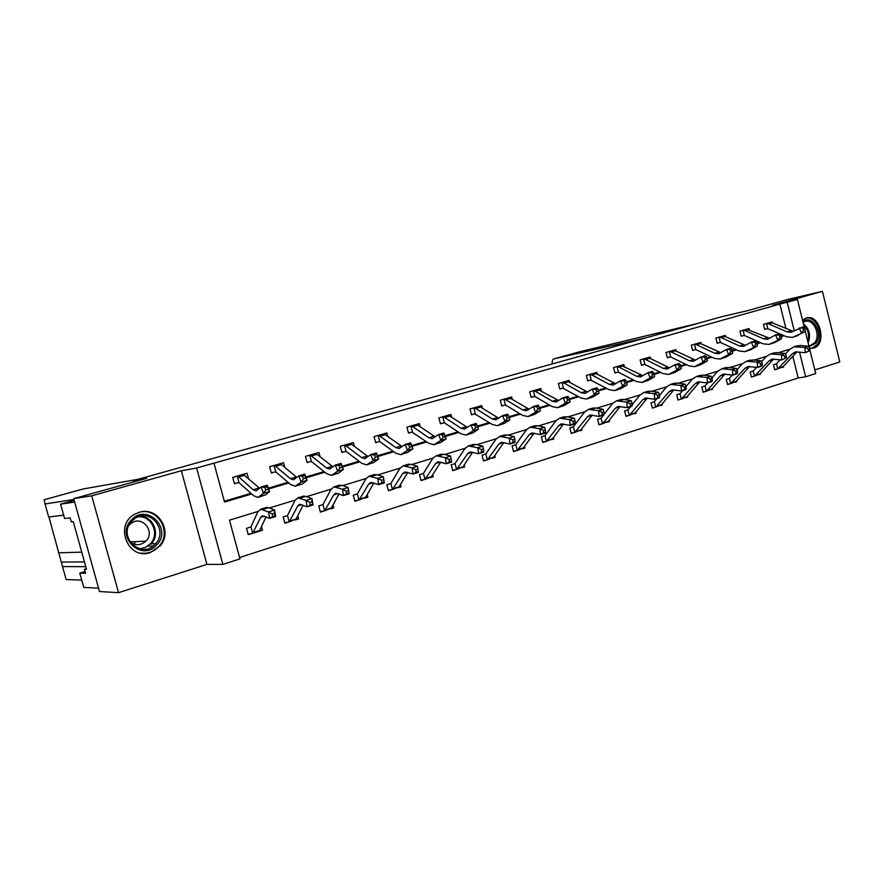 <?xml version="1.0" encoding="UTF-8"?>
<svg xmlns="http://www.w3.org/2000/svg" width="884" height="884" viewBox="0 0 884 884"><rect width="100%" height="100%" fill="white"/><g stroke="black" fill="none" stroke-linecap="round" stroke-linejoin="round"><path stroke-width="1.33" d="M150.302 552.566L160.28 545.771C173.253 531.14 157.606 506.057 139.23 512.333L135.142 514.035C113.627 524.577 127.948 560.688 150.302 552.566M809.744 348.351L813.578 348.097C827.369 344.627 820.087 313.743 806.44 317.92L802.517 320.13M258.017 511.449L229.453 520.168L239.973 558.887L222.878 564.39L196.624 468.023L213.961 463.161L224.536 502.057L251.697 493.979M206.911 564.401L181.342 470.752L91.726 495.825L73.715 498.664L99.494 591.529L118.544 592.667L206.911 564.401L222.878 564.39M814.827 369.932L839.8 361.943L822.418 291.333L772.726 305.245L797.423 299.51L804.495 328.13M809.91 350.053L815.722 373.534L805.644 376.783L799.512 352.009M239.597 557.484L798.197 377.998L805.644 376.783M91.726 495.825L118.544 592.667M73.715 498.664L146.821 478.255L133.02 480.675L722.725 316.461L746.328 310.98L787.335 299.532L822.418 291.333M798.197 377.998L792.793 356.208M776.318 363.854L773.489 364.738L774.738 369.766L777.135 369.026M783.401 366.385L783.556 367.004L781.975 367.501M753.046 371.081L750.162 371.976L751.433 377.07L753.886 376.308M760.295 373.556L760.461 374.241L758.815 374.761M729.212 378.474L726.272 379.391L727.565 384.551L730.074 383.767M736.626 380.893L736.814 381.656L735.09 382.186M704.802 386.054L701.797 386.993L703.1 392.209L705.675 391.402M712.371 388.419L712.581 389.236L710.78 389.8M679.774 393.822L676.713 394.783L678.039 400.054L680.68 399.236M687.531 396.109L687.752 397.015L685.874 397.601M653.696 401.922L651 402.761L652.348 408.11L655.055 407.259M662.061 403.999L662.315 404.983L660.348 405.601M627.839 409.955L624.623 410.949L626.005 416.353L628.778 415.491L625.938 416.077M635.939 412.077L636.215 413.159L634.171 413.8M603.529 415.093L601.054 418.231L597.584 419.347L598.987 424.817L601.827 423.933M609.153 420.353L609.463 421.546L607.319 422.209M604.159 414.121L603.905 411.833L602.081 412.397L602.336 414.684L604.159 414.121L603.761 415.027L599.208 416.43L598.556 410.74L588.523 409.369L584.589 412.032L573.373 426.817L569.826 427.955L571.263 433.503L574.18 432.596M581.672 428.839L582.004 430.143L579.771 430.839M544.345 435.867L541.351 436.807L542.798 442.42L545.793 441.481M553.461 437.536L553.837 438.961L551.494 439.702M545.616 432.21L545.329 429.867L543.395 430.464L543.682 432.795L545.616 432.21L545.373 433.083L540.555 434.574L539.837 428.74L530.113 427.16L526.356 429.801L515.792 444.696L512.101 445.879L513.582 451.569L516.654 450.608M524.499 446.464L524.908 448.022L522.466 448.796M485.647 454.089L482.056 455.205L483.559 460.973L486.73 459.989M494.753 455.603L495.206 457.326L492.653 458.133M454.862 463.647L451.194 464.796L452.719 470.631L455.967 469.614M464.188 464.995L464.686 466.885L462.023 467.724M451.481 461.293L451.127 458.862L449.028 459.514L449.37 461.934L451.481 461.293L451.514 462.122L446.265 463.746L445.403 457.68L436.254 455.735L432.817 458.343L423.414 473.371L419.458 474.642L421.027 480.564L424.364 479.515M432.762 474.62L433.315 476.719L430.53 477.592M390.684 483.57L386.838 484.775L388.43 490.775L391.855 489.703M400.452 484.498L401.071 486.819L398.165 487.725M357.224 493.968L353.268 495.195L354.893 501.283L358.429 500.178M367.214 494.62L367.899 497.206L364.86 498.156M346.13 491.184L346.539 493.703L348.837 492.996L348.429 490.476L346.13 491.184L342.451 489.25L348.174 487.493L349.191 493.769L343.467 495.537L342.451 489.25L334.008 486.863L330.97 489.427L322.958 504.554L318.726 505.913L320.384 512.09L324.019 510.952L320.262 511.648M333.003 505.018L333.776 507.891L330.594 508.886M287.322 515.659L283.167 516.952L284.858 523.217L288.604 522.046L284.725 522.753M297.775 515.681L298.637 518.897L295.311 519.936M250.802 526.997L246.537 528.323L248.26 534.676L252.117 533.472M261.487 526.61L262.46 530.234L258.99 531.317M785.975 328.693L779.876 304.074L213.961 463.161M224.304 501.228L250.957 493.316M268.349 488.156L288.062 482.299M305.82 477.029L324.074 471.614M342.163 466.244L359.026 461.238M377.435 455.768L392.982 451.149M411.668 445.602L425.989 441.359M444.95 435.724L458.056 431.834M477.36 426.11L489.25 422.574M508.852 416.762L519.604 413.568M539.472 407.668L549.13 404.806M569.263 398.828L577.882 396.264M598.258 390.22L605.894 387.954M626.48 381.844L633.176 379.855M653.961 373.689L659.762 371.965M680.724 365.733L685.686 364.263M706.813 357.998L710.968 356.76M732.239 350.44L735.621 349.445M757.035 343.08L759.688 342.296M781.224 335.898L783.18 335.323M772.616 322.947L772.329 321.809L763.444 324.373L764.704 329.423L767.113 328.715M749.367 329.743L749.057 328.517L739.963 331.135L741.245 336.252L743.709 335.533M725.565 336.705L725.234 335.39L715.907 338.075L717.211 343.246L719.731 342.506M701.178 343.843L700.813 342.428L691.266 345.18L692.581 350.407L695.178 349.655M676.183 351.169L675.796 349.633L666.006 352.462L667.354 357.755L670.006 356.981M650.569 358.683L650.149 357.026L640.115 359.921L641.486 365.28L644.204 364.495M624.314 366.385L623.861 364.606L613.573 367.578L614.955 373.004L617.739 372.197M597.385 374.308L596.888 372.385L586.335 375.424L587.738 380.927L590.6 380.087L587.694 380.761M569.76 382.441L569.219 380.363L558.39 383.479L559.815 389.048L562.754 388.198L559.771 388.883M541.406 390.794L540.82 388.551L529.704 391.756L531.162 397.391L534.179 396.518M512.3 399.391L511.67 396.949L500.245 400.242L501.725 405.955L504.83 405.06M482.41 408.242L481.725 405.59L469.99 408.972L471.492 414.762L474.686 413.834L471.448 414.563M451.713 417.347L450.951 414.452L438.895 417.933L440.431 423.801L443.702 422.85M420.165 426.74L419.336 423.569L406.938 427.149L408.507 433.094L411.867 432.11L408.441 432.873M387.733 436.42L386.816 432.95L374.065 436.619L375.667 442.652L379.126 441.646M354.385 446.409L353.379 442.586L340.252 446.365L341.887 452.486L345.445 451.448M320.085 456.73L318.958 452.509L305.455 456.398L307.113 462.597L310.781 461.536M284.792 467.404L283.532 462.719L269.631 466.73L271.322 473.017L275.101 471.923M248.459 478.465L247.045 473.238L232.724 477.371L234.448 483.747L238.337 482.62M181.342 470.752L196.624 468.023M779.876 304.074L797.423 299.51M789.865 349.202L778.318 352.727M766.406 356.363L754.295 360.064M742.372 363.7L729.665 367.567M717.742 371.214L704.426 375.269M692.492 378.916L678.525 383.17M666.602 386.816L651.961 391.281M640.038 394.916L624.701 399.59M612.778 403.226L596.711 408.132M584.799 411.767L567.97 416.894M556.069 420.53L538.433 425.911M526.555 429.536L508.079 435.171M496.222 438.784L476.874 444.685M465.05 448.298L444.774 454.475M432.994 458.078L411.745 464.553M400.01 468.133L377.744 474.929M366.064 478.487L342.738 485.603M331.113 489.15L306.66 496.609M295.112 500.134L269.476 507.957M805.114 330.627L809.269 347.445M794.252 330.76L787.224 302.372M268.637 488.951L288.825 482.951M306.107 477.813L324.848 472.244M342.451 467.006L359.832 461.846M377.722 456.531L393.8 451.746M411.955 446.354L426.817 441.934M445.238 436.464L458.906 432.398M477.636 426.828L490.112 423.127M509.129 417.469L520.466 414.099M539.759 408.364L550.014 405.314M569.539 399.513L578.777 396.772M598.534 390.894L606.789 388.441M626.745 382.507L634.082 380.33M654.226 374.341L660.679 372.429M681 366.385L686.614 364.716M707.078 358.639L711.896 357.202M732.516 351.081L736.56 349.876M757.312 343.71L760.627 342.716M781.489 336.517L784.119 335.732M782.517 367.192L783.556 367.004M759.367 374.429L760.461 374.241M735.665 381.844L736.814 381.656M711.377 389.446L712.581 389.236M686.481 397.225L687.752 397.015M660.967 405.203L662.315 404.983M634.811 413.381L636.215 413.159M607.971 421.767L609.463 421.546M580.445 430.364L582.004 430.143M552.18 439.193L553.837 438.961M523.162 448.254L524.908 448.022M493.36 457.569L495.206 457.326M462.741 467.128L464.686 466.885M431.27 476.951L433.315 476.719M398.905 487.04L401.071 486.819M365.611 497.427L367.899 497.206M331.345 508.101L333.776 507.891M296.063 519.085L298.637 518.897M252.901 533.262L258.647 531.472L259.708 530.422L262.46 530.234M793.213 331.334L772.351 322.837L769.942 322.494L765.898 323.666L768.649 323.909L787.091 331.876L791.047 332.296L802.981 326.881L804.296 327.666L802.805 328.108L803.644 330.063L805.147 329.622L804.296 327.666M805.147 329.622L805.081 331.743L792.44 337.401L786.473 336.76L767.787 328.66L764.671 329.29M805.081 331.743L793.412 337.113M766.516 323.544L767.787 328.66M803.644 330.063L801.346 332.859L799.246 327.986L802.805 328.108M780.207 359.766L776.506 363.766L777.776 368.86L774.682 369.545M775.887 363.987L776.506 363.766M777.776 368.86L792.495 353.666L795.445 351.898L805.346 352.672L804.959 347.467L794.075 346.793L789.622 349.467L785.445 354.031M778.053 368.761L783.213 366.584L797.059 351.755M809.954 350.539L805.346 352.672L809.954 350.539L809.799 348.451L808.308 348.915L808.462 351.003M808.308 348.915L804.959 347.467L808.683 346.318L800.805 345.478L796.804 345.964M808.683 346.318L809.799 348.451M802.893 321.643C811.821 313.709 823.91 333.434 816.153 343.125L809.059 346.572M808.849 345.754L810.341 345.633L814.882 342.539C820.96 334.981 813.634 318.693 805.291 321.323L803.059 322.328M811.578 348.429L817.247 344.583C824.728 335.257 815.821 315.179 805.501 318.218M131.429 519.947C146.799 502.676 172.899 528.853 156.689 544.975C141.672 562.556 114.809 536.268 131.429 519.947M155.341 544.069L155.706 543.66C168.303 530.522 150.645 508.046 135.451 518.112L131.97 520.919C116.6 536.013 141.429 560.323 155.341 544.069M129.727 541.505C135.186 545.859 140.567 545.737 145.882 541.141L145.97 541.041C155.518 531.726 142.324 515.195 131.517 523.063L128.887 525.461M140.512 553.064C147.517 554.014 153.529 551.925 158.545 546.809L159.485 545.726C172.468 531.129 156.667 506.101 138.379 512.598M134.158 544.179L135.407 541.649M646.171 337.776L554.003 358.849C552.467 359.457 551.903 361.136 552.334 363.91M579.407 351.821L696.857 323.666M48.929 516.963L62.51 566.578L85.792 566.677M63.659 515.184L48.686 516.996L45.051 503.968L73.936 499.482M137.915 479.316L83.129 488.974L44.2 499.736L45.051 503.968M64.587 518.51L60.587 504.156L74.654 502.057L98.555 588.158L83.748 587.385L79.781 573.108L85.527 573.219L84.433 569.285L86.521 569.307L73.273 521.615L71.239 521.825L70.145 517.88L64.587 518.51M74.179 500.355L60.587 504.156M85.052 571.484L79.781 573.108M81.726 580.103L66.134 579.55L62.51 566.578M86.356 568.699L84.433 569.285M742.438 330.428L745.201 330.682L763.555 338.826L767.478 339.279L775.588 334.97L779.423 333.843L780.694 334.66L779.158 335.113L780.008 337.091L781.544 336.638L780.694 334.66M769.699 338.285L746.604 329.224M781.544 336.638L781.533 338.771L768.892 344.451L762.969 343.766L744.372 335.467L741.212 336.119M781.533 338.771L774.848 342.484L769.854 344.163M743.09 330.296L744.372 335.467M780.008 337.091L777.71 339.909L775.588 334.97L779.158 335.113M718.438 337.345L721.189 337.611L739.433 345.964L743.334 346.44L751.345 342.13L755.268 340.97L756.505 341.821L754.936 342.285L755.787 344.296L757.356 343.821L756.505 341.821M745.599 345.401L725.079 336.495L722.714 336.108L718.482 337.334M757.356 343.821L757.4 345.976L744.77 351.677L738.891 350.948L720.405 342.451L717.167 343.103M757.4 345.976L750.792 349.688L745.72 351.39M719.09 337.213L720.405 342.451M755.787 344.296L753.477 347.147L751.345 342.13L754.936 342.285M756.605 367.291L753.234 370.982L754.527 376.142L751.378 376.838M752.615 371.214L753.234 370.982M754.527 376.142L769.047 360.882L771.953 359.125L781.788 359.954L781.379 354.694L770.572 353.943L766.174 356.628L761.533 361.788M754.792 376.043L760.03 373.844L773.633 358.981M786.44 357.799L781.788 359.954L786.44 357.799L786.274 355.699L784.749 356.164L784.915 358.274M784.749 356.164L781.379 354.694L785.191 353.523L777.367 352.628L773.401 353.092M785.191 353.523L786.274 355.699M732.416 375.015L729.411 378.385L730.714 383.601L727.499 384.308M730.714 383.601L745.013 368.285L747.897 366.517L757.654 367.424L757.212 362.108L746.494 361.28L742.14 363.954L737.024 369.777M730.98 383.512L736.295 381.269L749.621 366.396M762.339 365.247L761.566 366.219L757.654 367.424L762.339 365.247L762.163 363.114L760.594 363.6L760.77 365.733M760.594 363.6L757.212 362.108L761.124 360.904L753.345 359.943L749.411 360.385M761.124 360.904L762.163 363.114M720.902 352.694L700.581 343.567L698.238 343.169L693.896 344.417L696.592 344.716L714.714 353.268L718.581 353.777L726.493 349.478L730.515 348.285L731.698 349.169L730.096 349.644L730.946 351.677L732.56 351.191L731.698 349.169M732.56 351.191L732.659 353.357L728.637 354.55L720.04 359.081L714.206 358.307L695.841 349.6L692.548 350.274M732.659 353.357L726.129 357.059L720.968 358.793M694.515 344.307L695.841 349.6M730.946 351.677L728.637 354.55L726.493 349.478L730.096 349.644M695.586 360.175L675.464 350.815L673.155 350.396L668.713 351.677L671.387 351.998L689.376 360.76L693.2 361.302L701.012 357.014L705.134 355.788L706.272 356.694L704.614 357.191L705.476 359.247L707.134 358.76L706.272 356.694M707.134 358.76L707.288 360.926L703.167 362.153L694.68 366.672L688.901 365.843L670.669 356.926L667.309 357.611M707.288 360.926L700.846 364.628L695.609 366.396M669.321 351.567L670.669 356.926M705.476 359.247L703.167 362.153L701.012 357.014L704.614 357.191M642.845 359.136L645.541 359.468L663.387 368.451L667.177 369.015L674.868 364.738L679.1 363.49L680.183 364.418L678.481 364.926L679.354 367.015L681.045 366.506L680.183 364.418M669.619 367.843L649.729 358.252L647.453 357.81L642.889 359.125M681.045 366.506L681.266 368.694L677.034 369.954L668.68 374.451L662.956 373.578L644.867 364.44L641.441 365.136M681.266 368.694L674.923 372.385L669.586 374.175M643.497 359.014L644.867 364.44M679.354 367.015L677.034 369.954L674.868 364.738L678.481 364.926M707.686 382.882L704.99 385.965L706.316 391.236L703.045 391.955M706.316 391.236L720.383 375.866L723.222 374.098L732.902 375.081L732.427 369.7L721.808 368.794L717.51 371.468L711.885 378.009M706.581 391.148L711.974 388.883L725.024 373.987M737.632 372.882L736.913 373.844L732.902 375.081L737.632 372.882L737.444 370.728L735.842 371.225L736.029 373.379M735.842 371.225L732.427 369.7L736.438 368.473L728.736 367.446L724.836 367.877M736.438 368.473L737.444 370.728M682.625 390.629L679.973 393.734L681.321 399.071L677.973 399.8M679.343 393.955L679.973 393.734M681.321 399.071L695.144 383.634L697.94 381.866L707.531 382.927L707.023 377.49L696.493 376.496L692.26 379.181L686.094 386.507L684.415 387.059L684.625 389.258L686.316 388.739L685.177 384.186L677.608 383.037L673.807 383.413M681.586 398.982L687.045 396.684L699.808 381.789M712.305 380.706L711.642 381.656L707.531 382.927L712.305 380.706L712.106 378.529L710.46 379.037L710.659 381.214M710.46 379.037L707.023 377.49L711.134 376.23L703.498 375.136L699.642 375.545M711.134 376.23L712.106 378.529M656.923 398.585L654.326 401.69L655.696 407.093L652.281 407.833M655.696 407.093L669.243 391.601L672.006 389.844L681.498 390.982L680.956 385.479L670.536 384.407L666.37 387.082L659.497 395.457M655.95 407.005L661.497 404.673L673.939 389.778M686.316 388.739L685.708 389.678L681.498 390.982L684.625 389.258M684.415 387.059L680.956 385.479L685.177 384.186M653.74 401.911L654.326 401.69M616.358 366.772L619.032 367.114L636.734 376.33L640.469 376.938L648.038 372.661L652.381 371.379L653.409 372.352L651.663 372.871L652.536 374.982L654.282 374.462L653.409 372.352M642.977 375.7L621.087 365.412M654.282 374.462L654.558 376.661L650.215 377.954L641.994 382.441L636.336 381.512L618.413 372.142L614.91 372.849M654.558 376.661L648.326 380.352L642.889 382.175M617.01 366.65L618.413 372.142M652.536 374.982L650.215 377.954L648.038 372.661L651.663 372.871M627.795 409.966L629.419 415.325L642.69 399.778L645.397 398.021L654.779 399.248L654.204 393.678L643.906 392.507L639.817 395.181L632.193 404.695M629.673 415.237L635.298 412.872L647.408 397.988M659.652 396.971L659.11 397.911L654.779 399.248L659.652 396.971L659.42 394.75L657.685 395.281L657.917 397.513M657.685 395.281L654.204 393.678L658.536 392.352L651.055 391.126L647.298 391.479M630.568 406.739L628.027 409.856M629.419 415.325L628.822 415.48M658.536 392.352L659.42 394.75M589.197 374.606L591.849 374.971L609.374 384.418L613.065 385.059L620.502 380.805L624.966 379.479L625.916 380.496L624.137 381.015L625.01 383.17L626.8 382.639L625.916 380.496M615.64 383.767L596.247 373.7L594.048 373.203L589.241 374.595M626.8 382.639L627.154 384.838L621.021 388.518L615.496 390.374M627.154 384.838L622.69 386.164L614.612 390.64L609.021 389.656L590.645 380.087M589.849 374.473L591.274 380.043M625.01 383.17L622.69 386.164L620.502 380.805L624.137 381.015M601.054 418.231L602.468 423.767L598.91 424.53M602.468 423.767L615.43 408.165L618.093 406.408L627.364 407.723L626.756 402.098L616.579 400.828L612.557 403.502L603.993 414.497M602.722 423.69L608.424 421.292L620.181 406.419M632.27 405.436L631.806 406.353L627.364 407.723L632.27 405.436L632.027 403.181L630.248 403.723L630.491 405.977M630.248 403.723L626.756 402.098L631.198 400.728L623.806 399.435L620.093 399.767M631.198 400.728L632.027 403.181M561.329 382.639L563.948 383.026L581.285 392.728L584.932 393.402L592.214 389.159L596.799 387.811L597.694 388.849L595.86 389.391L596.744 391.568L598.579 391.026L597.694 388.849M587.573 392.043L568.467 381.722L566.301 381.203L561.373 382.628M598.579 391.026L599.009 393.236L592.998 396.905L587.374 398.794M599.009 393.236L594.424 394.596L586.501 399.049L580.987 398.021L562.799 388.187M561.981 382.518L563.428 388.142M596.744 391.568L594.424 394.596L592.214 389.159L595.86 389.391M573.373 426.817L574.821 432.431L571.186 433.204M574.821 432.431L587.451 416.773L590.059 415.027L599.208 416.43L602.336 414.684M575.064 432.353L580.854 429.911L592.236 415.071M602.081 412.397L598.556 410.74L603.131 409.336L595.827 407.966L592.169 408.264M603.131 409.336L603.905 411.833M532.721 390.883L535.306 391.303L552.445 401.248L556.036 401.966L563.174 397.745L567.882 396.352L568.71 397.435L566.821 397.988L567.716 400.198L569.594 399.645L568.71 397.435M558.754 400.54L537.826 389.413M569.594 399.645L570.092 401.855L565.384 403.27L557.627 407.69L552.202 406.596L534.842 396.474L531.107 397.214M570.092 401.855L564.213 405.524L558.489 407.436M533.372 390.761L534.842 396.474M567.716 400.198L565.384 403.27L563.174 397.745L566.821 397.988M575.285 423.038L575.02 420.729L573.141 421.303L573.407 423.613L575.285 423.038L574.965 423.933L570.279 425.381L569.594 419.613L559.716 418.143L555.859 420.795L544.964 435.635L546.434 441.326L542.721 442.099M546.434 441.326L558.721 425.613L561.274 423.867L570.279 425.381L573.407 423.613M546.677 441.238L552.555 438.773L563.55 423.966M573.141 421.303L569.594 419.613L574.291 418.176L567.097 416.729L563.506 416.994M544.389 435.867L544.964 435.635M574.291 418.176L575.02 420.729M503.35 399.347L505.902 399.789L522.82 410.01L526.356 410.773L533.317 406.563L538.157 405.137L538.909 406.253L536.975 406.828L537.87 409.071L539.804 408.496L538.909 406.253M529.14 409.259L510.665 398.419L508.587 397.844L503.383 399.347M539.804 408.496L540.389 410.728L535.549 412.165L527.969 416.574L522.632 415.414L505.493 405.016L501.681 405.767M540.389 410.728L534.632 414.364L528.809 416.32M503.99 399.236L505.493 405.016M537.87 409.071L535.549 412.165L533.317 406.563L536.975 406.828M515.792 444.696L517.295 450.453L513.493 451.249M517.295 450.453L529.218 434.696L531.693 432.961L540.555 434.574L543.682 432.795M517.527 450.376L523.494 447.868L534.08 433.116M543.395 430.464L539.837 428.74L544.654 427.259L537.571 425.723L534.047 425.955M544.654 427.259L545.329 429.867M473.172 408.054L475.691 408.518L492.366 419.016L495.847 419.812L502.631 415.635L507.604 414.165L508.289 415.325L506.289 415.922L507.195 418.198L509.184 417.602L508.289 415.325M498.72 418.22L480.587 407.104L478.553 406.496L473.216 408.043M509.184 417.602L509.847 419.834L504.245 423.458L498.3 425.458M509.847 419.834L504.874 421.325L497.482 425.701L492.244 424.475L474.719 413.822M473.813 407.933L475.349 413.789M507.195 418.198L504.874 421.325L502.631 415.635L506.289 415.922M515.118 441.624L514.808 439.26L512.819 439.878L513.129 442.243L515.118 441.624L514.963 442.497L510.013 444.022L509.239 438.121L499.692 436.42L496.034 439.05L485.835 454L487.36 459.835L483.471 460.63M485.217 454.221L485.835 454M487.36 459.835L498.885 444.033L501.305 442.298L510.013 444.022L513.129 442.243M512.819 439.878L509.239 438.121L514.201 436.597L507.239 434.972L503.781 435.171M487.592 459.746L493.648 457.205L503.803 442.519L498.885 444.033M514.201 436.597L514.808 439.26M442.166 416.983L444.652 417.48L461.072 428.265L464.476 429.116L471.073 424.961L476.189 423.447L476.785 424.651L474.741 425.259L475.647 427.569L477.692 426.961L476.785 424.651M467.437 427.414L449.68 416.032L447.702 415.392L442.21 416.983M477.692 426.961L478.443 429.204L473.327 430.729L466.144 435.083L460.995 433.79L444.365 422.806L440.376 423.591M478.443 429.204L472.995 432.817L466.94 434.84M442.807 416.872L444.365 422.806M475.647 427.569L473.327 430.729L471.073 424.961L474.741 425.259M483.747 451.315L483.426 448.928L481.382 449.558L481.703 451.945L483.747 451.315L483.681 452.166L478.587 453.746L477.769 447.757L468.421 445.945L464.873 448.564L455.05 463.548L456.597 469.47L452.63 470.277M454.442 463.78L455.05 463.548M456.597 469.47L467.702 453.625L470.056 451.901L478.587 453.746L481.703 451.945M481.382 449.558L477.769 447.757L482.874 446.199L476.045 444.475L472.664 444.652M456.829 469.382L462.984 466.807L472.675 452.199M482.874 446.199L483.426 448.928M410.298 426.176L412.74 426.696L428.884 437.79L432.21 438.685L438.608 434.552L443.867 433.005L444.387 434.254L442.276 434.873L443.182 437.226L445.293 436.597L444.387 434.254M435.259 436.873L417.911 425.204L415.988 424.53L410.342 426.165M445.293 436.597L446.133 438.851L440.862 442.431L434.685 444.497M446.133 438.851L440.873 440.42L433.911 444.729L428.873 443.359L411.911 432.099M410.938 426.066L412.53 432.077M443.182 437.226L440.873 440.42L438.608 434.552L442.276 434.873M423.414 473.371L424.994 479.371L420.928 480.189M424.994 479.371L435.646 463.503L437.911 461.779L446.265 463.746L449.37 461.934M449.028 459.514L445.403 457.68L450.652 456.078L443.967 454.254L440.663 454.387M425.204 479.294L431.469 476.664L440.674 462.166M450.652 456.078L451.127 458.862M377.534 435.624L379.932 436.177L395.767 447.58L399.016 448.519L405.192 444.431L410.607 442.829L412.883 448.774L407.789 452.332L401.491 454.431M402.165 446.597L385.247 434.641L383.38 433.933L377.567 435.613M411.944 446.508L411.027 444.133L408.861 444.774L409.767 447.16L411.944 446.508L412.883 448.774L407.469 450.387L400.739 454.663L395.822 453.216L379.777 441.613L375.601 442.42M378.164 435.514L379.777 441.613M409.767 447.16L407.469 450.387L405.192 444.431L408.861 444.774M411.027 444.133L410.607 442.829M415.734 469.758L416.099 472.222L418.265 471.548L417.9 469.095L415.734 469.758L412.088 467.901L417.491 466.244L418.397 472.365L413.005 474.034L412.088 467.901L403.148 465.813L399.844 468.409L390.872 483.471L392.485 489.548L388.319 490.377M392.485 489.548L402.662 473.647L404.85 471.946L413.005 474.034L416.099 472.222M417.9 469.095L417.491 466.244L410.949 464.321L407.745 464.42M392.695 489.471L399.06 486.808L407.745 472.432M418.397 472.365L418.265 471.548M343.821 445.337L346.163 445.923L361.678 457.658L364.849 458.652L370.783 454.597L376.363 452.951L378.65 458.984L373.744 462.52L367.324 464.664M368.087 456.586L351.644 444.343L349.843 443.602L343.854 445.337M377.601 456.719L376.683 454.299L374.451 454.962L375.368 457.382L377.601 456.719L378.65 458.984L373.07 460.652L366.606 464.885L361.81 463.349L346.097 451.415L341.821 452.243M344.451 445.227L346.097 451.415M375.368 457.382L373.07 460.652L370.783 454.597L374.451 454.962M376.683 454.299L376.363 452.951M381.446 480.31L381.833 482.808L384.065 482.111L383.678 479.625L381.446 480.31L377.777 478.41L383.347 476.708L384.308 482.907L378.75 484.62L377.777 478.41L369.081 476.189L365.91 478.763L357.401 493.869L359.048 500.024L354.782 500.863M356.804 494.09L357.401 493.869M359.048 500.024L368.705 484.101L370.805 482.41L378.75 484.62L381.833 482.808M383.678 479.625L383.347 476.708L376.971 474.686L373.866 474.73M359.247 499.946L365.722 497.239L373.866 483.018M384.308 482.907L384.065 482.111M309.124 455.337L311.422 455.956L326.583 468.034L329.655 469.095L335.334 465.072L341.091 463.371L343.39 469.503L338.694 473.006L332.141 475.194M333.003 466.851L317.058 454.332L315.323 453.558L309.168 455.337M342.23 467.238L341.312 464.774L339.003 465.459L339.92 467.923L342.23 467.238L343.39 469.503L337.633 471.216L331.445 475.404L326.793 473.791L311.433 461.503L307.046 462.354M309.754 455.238L311.433 461.503M339.92 467.923L337.633 471.216L335.334 465.072L339.003 465.459M341.312 464.774L341.091 463.371M322.958 504.554L324.638 510.808L333.754 494.863L335.754 493.184L343.467 495.537L346.539 493.703M348.429 490.476L348.174 487.493L341.986 485.349L338.97 485.36M324.826 510.731L331.412 507.98L338.981 493.935M324.638 510.808L324.063 510.941M349.191 493.769L348.837 492.996M273.399 465.636L275.642 466.299L290.416 478.719L293.4 479.835L298.814 475.868L304.737 474.111L307.046 480.344L302.571 483.813L295.886 486.045M296.858 477.415L281.443 464.619L279.786 463.802L273.443 465.636M305.776 478.067L304.847 475.57L302.472 476.277L303.4 478.774L305.776 478.067L307.046 480.344L301.113 482.123L295.212 486.244L290.714 484.554L275.742 471.901L271.255 472.752M274.029 465.536L275.742 471.901M303.4 478.774L301.113 482.123L298.814 475.868L302.472 476.277M304.847 475.57L304.737 474.111M286.913 515.792L287.499 515.56L289.212 521.903L297.742 505.946L299.643 504.278L307.113 506.786L306.03 500.41L297.864 497.869L294.98 500.41L287.499 515.56M309.731 502.388L306.03 500.41L311.942 498.598L313.013 504.963L307.113 506.786L312.538 504.212L312.107 501.659L309.731 502.388L310.173 504.941M312.107 501.659L311.942 498.598L305.93 496.333L303.035 496.3M289.399 521.836L296.085 519.03L303.046 505.206M289.212 521.903L288.637 522.035M313.013 504.963L312.538 504.212M259.609 488.288L243.188 474.354L236.647 476.233L238.79 476.94L253.155 489.747L256.029 490.918L261.145 486.996L267.266 485.194L269.576 491.526L265.344 494.952L258.515 497.239M268.183 489.25L267.255 486.708L264.802 487.427L265.73 489.979L268.183 489.25L269.576 491.526L263.465 493.349L257.885 497.427L253.531 495.626L238.978 482.598L234.37 483.471M237.232 476.144L238.978 482.598M265.73 489.979L263.465 493.349L261.145 486.996L264.802 487.427M267.255 486.708L267.266 485.194M272.206 513.947L272.659 516.532L275.101 515.781L274.648 513.195L272.206 513.947L268.482 511.924L274.581 510.046L275.709 516.499L269.631 518.378L268.482 511.924L260.603 509.217L257.885 511.726L250.979 526.897L252.725 533.328L248.128 534.19M250.404 527.129L250.979 526.897M252.725 533.328L260.625 517.361L262.426 515.715L269.631 518.378L272.659 516.532M274.648 513.195L274.581 510.046L268.78 507.659L265.996 507.571M253.785 532.279L259.708 530.422L266.029 516.842M275.709 516.499L275.101 515.781M790.815 330.771L787.091 331.876M798.318 335.456L794.594 336.572M772.351 322.837L768.649 323.909M792.495 353.666L796.208 352.528M797.081 346.616L800.805 345.478M779.533 367.733L783.213 366.584M803.457 323.898C809.413 328.892 810.971 335.191 808.12 342.804M807.766 341.368C809.567 335.047 808.241 329.666 803.777 325.213M155.706 543.66L151.363 543.848C160.556 534.146 153.219 516.145 140.048 516.234C153.263 516.134 160.59 534.135 151.363 543.848L150.998 544.246M139.771 548.876L145.451 547.395L150.214 543.892C160.148 534.157 151.739 515.295 138.092 516.842M579.606 351.777L554.003 358.849M84.466 561.915L61.394 562.08M746.626 329.224L742.472 330.417M767.367 337.699L763.555 338.826M774.848 342.484L771.025 343.622M749.002 329.577L745.201 330.682M743.345 344.804L739.433 345.964M750.792 349.688L746.881 350.849M725.079 336.495L721.189 337.611M769.047 360.882L772.837 359.722M773.555 353.788L777.367 352.628M756.262 375.015L760.03 373.844M745.013 368.285L748.903 367.081M749.444 361.136L753.345 359.943M732.438 382.474L736.295 381.269M718.725 352.086L714.714 353.268M726.129 357.059L722.129 358.263M700.581 343.567L696.592 344.716M693.487 359.545L689.376 360.76M700.846 364.628L696.736 365.854M675.464 350.815L671.387 351.998M667.597 367.203L663.387 368.451M674.923 372.385L670.702 373.645M649.729 358.252L645.541 359.468M720.383 375.866L724.372 374.628M724.736 368.672L728.736 367.446M708.018 390.12L711.974 388.883M695.144 383.634L699.233 382.374M699.388 376.396L703.498 375.136M682.989 397.955L687.045 396.684M669.243 391.601L673.442 390.308M673.398 384.319L677.608 383.037M657.342 405.977L661.497 404.673M621.098 365.412L616.402 366.761M641.044 375.048L636.734 376.33M648.326 380.352L643.994 381.645M623.331 365.877L619.032 367.114M642.69 399.778L646.989 398.452M646.734 392.441L651.055 391.126M631.032 414.209L635.298 412.872M613.805 383.103L609.374 384.418M621.021 388.518L616.579 389.844M596.247 373.7L591.849 374.971M615.43 408.165L619.85 406.806M619.375 400.784L623.806 399.435M604.048 422.651L608.424 421.292M585.838 391.38L581.285 392.728M592.998 396.905L588.435 398.264M568.467 381.722L563.948 383.026M587.451 416.773L591.993 415.381M591.274 409.347L595.827 407.966M576.368 431.315L580.854 429.911M537.837 389.413L532.765 390.872M557.119 399.866L552.445 401.248M564.213 405.524L559.528 406.916M539.947 389.954L535.306 391.303M558.721 425.613L563.384 424.187M562.412 418.154L567.097 416.729M547.947 440.21L552.555 438.773M527.615 408.596L522.82 410.01M534.632 414.364L529.825 415.812M510.665 398.419L505.902 399.789M529.218 434.696L533.991 433.226M532.765 427.193L537.571 425.723M518.764 449.348L523.494 447.868M497.305 417.557L492.366 419.016M504.245 423.458L499.294 424.95M480.587 407.104L475.691 408.518M502.3 436.475L507.239 434.972M488.797 458.73L493.648 457.205M466.144 426.762L461.072 428.265M472.995 432.817L467.912 434.342M449.68 416.032L444.652 417.48M467.702 453.625L472.498 452.155M470.962 446.033L476.045 444.475M457.989 468.365L462.984 466.807M434.099 436.243L428.884 437.79M440.862 442.431L435.624 444M417.911 425.204L412.74 426.696M435.646 463.503L440.309 462.067M438.74 455.857L443.967 454.254M426.331 478.277L431.469 476.664M401.137 445.989L395.767 447.58M407.789 452.332L402.397 453.945M385.247 434.641L379.932 436.177M402.662 473.647L407.181 472.255M405.579 465.967L410.949 464.321M393.778 488.465L399.06 486.808M367.203 456.022L361.678 457.658M373.744 462.52L368.197 464.177M351.644 444.343L346.163 445.923M368.705 484.101L373.07 482.752M371.435 476.365L376.971 474.686M360.285 498.941L365.722 497.239M332.273 466.354L326.583 468.034M338.694 473.006L332.981 474.719M317.058 454.332L311.422 455.956M333.754 494.863L337.953 493.57M336.285 487.084L341.986 485.349M325.82 509.725L331.412 507.98M296.284 476.984L290.416 478.719M302.571 483.813L296.681 485.581M281.443 464.619L275.642 466.299M297.742 505.946L301.764 504.698M300.052 498.134L305.93 496.333M290.328 520.831L296.085 519.03M259.2 487.957L253.155 489.747M265.344 494.952L259.277 496.775M244.769 475.205L238.79 476.94M260.625 517.361L264.471 516.179M262.714 509.516L268.78 507.659M160.28 545.771L159.429 545.804M791.677 332.108L791.047 332.296M794.075 346.793L797.799 345.655M153.252 545.958L147.551 546.179M145.882 541.141L130.147 541.892M81.748 552.135L58.941 552.82M768.108 339.091L767.478 339.279M743.952 346.252L743.334 346.44M770.572 353.943L774.384 352.782M746.494 361.28L750.394 360.097M719.189 353.6L718.581 353.777M693.807 361.125L693.2 361.302M667.774 368.838L667.177 369.015M721.808 368.794L725.797 367.578M696.493 376.496L700.592 375.258M670.536 384.407L674.746 383.126M641.055 376.761L640.469 376.938M643.906 392.507L648.226 391.203M613.64 384.894L613.065 385.059M616.579 400.828L621.01 399.48M585.495 393.236L584.932 393.402M588.523 409.369L593.076 407.988M556.6 401.8L556.036 401.966M559.716 418.143L564.379 416.729M530.113 427.16L534.908 425.701M499.692 436.42L504.62 434.917M468.421 445.945L473.493 444.398M436.254 455.735L441.47 454.144M403.148 465.813L408.518 464.177M369.081 476.189L374.617 474.509M334.008 486.863L339.699 485.139M297.864 497.869L303.72 496.09M260.603 509.217L266.659 507.372"/></g></svg>
